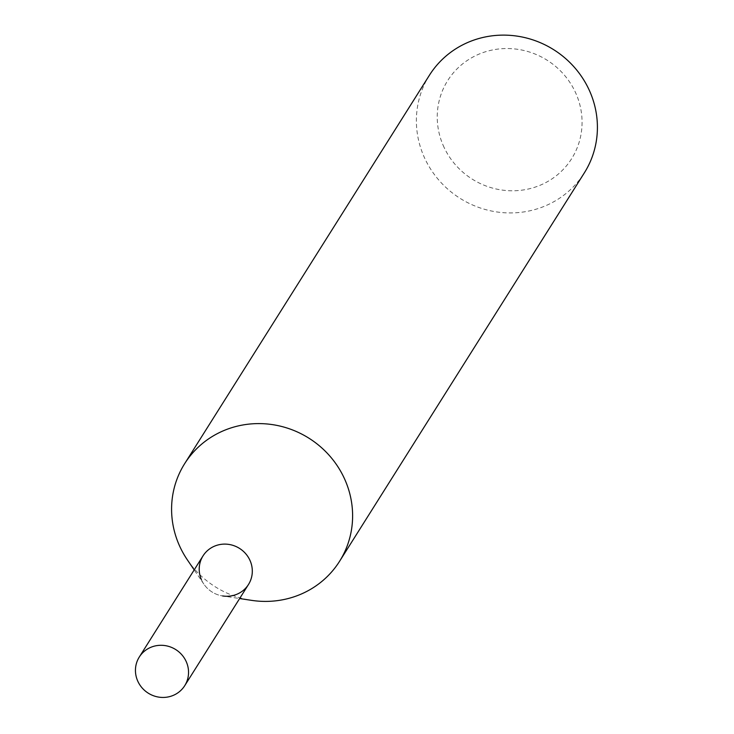 <?xml version="1.0" encoding="UTF-8"?>
<svg xmlns="http://www.w3.org/2000/svg" width="734" height="734" viewBox="0 0 734 734"><rect width="100%" height="100%" fill="white"/><g stroke="black" fill="none" stroke-linecap="round" stroke-linejoin="round"><path stroke-width="0.55" stroke-dasharray="3.67 2.75" d="M187.427 559.959A91.557 87.832 -147.8 0 0 251.514 600.348M429.436 75.217A91.557 87.832 -147.8 0 0 423.793 156.186A91.557 87.832 -147.8 0 0 500.735 212.438A91.557 87.832 -147.8 0 0 584.356 172.839M443.171 145.378A73.244 70.262 -147.8 0 0 567.749 164.223A73.244 70.262 -147.8 0 0 518.048 49.371A73.244 70.262 -147.8 0 0 443.171 145.378M203.034 555.867A26.855 25.763 -147.8 0 0 201.382 579.612A26.855 25.763 -147.8 0 0 203.85 584.099A26.855 25.763 -147.8 0 0 222.65 595.953L239.633 598.54M201.382 579.612A26.855 25.763 -147.8 0 0 223.953 596.118A26.855 25.763 -147.8 0 0 248.477 584.503M203.85 584.099L194.189 569.905"/><path stroke-width="1.1" d="M239.633 598.54L251.514 600.348A91.557 87.832 -147.8 0 0 339.558 561.317A91.557 87.832 -147.8 0 0 308.931 438.198A91.557 87.832 -147.8 0 0 184.638 463.695A91.557 87.832 -147.8 0 0 178.995 544.656A91.557 87.832 -147.8 0 0 187.427 559.959L194.189 569.905M339.558 561.317L584.356 172.839A91.557 87.832 -147.8 0 0 553.73 49.719A91.557 87.832 -147.8 0 0 429.436 75.217L184.638 463.695M222.65 595.953A26.855 25.763 -147.8 0 0 252.267 569.657A26.855 25.763 -147.8 0 0 219.64 544.6A26.855 25.763 -147.8 0 0 201.382 579.612M184.72 685.684L248.477 584.503A26.855 25.763 -147.8 0 0 239.495 548.39A26.855 25.763 -147.8 0 0 203.034 555.867L139.276 657.049A26.855 25.763 -147.8 0 0 137.616 680.794A26.855 25.763 -147.8 0 0 160.186 697.3A26.855 25.763 -147.8 0 0 184.72 685.684A26.855 25.763 -147.8 0 0 186.372 661.94A26.855 25.763 -147.8 0 0 163.801 645.434A26.855 25.763 -147.8 0 0 139.276 657.049"/></g></svg>
